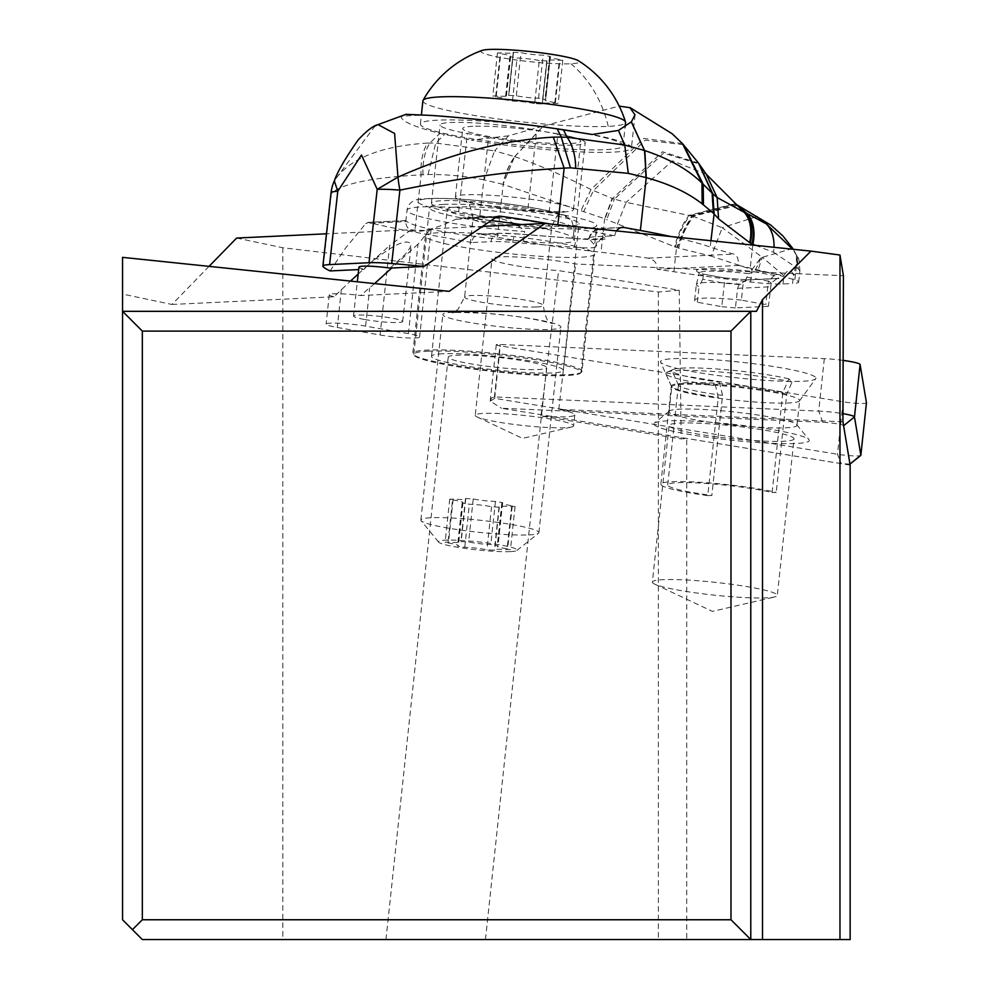 <?xml version="1.0" encoding="UTF-8"?>
<svg xmlns="http://www.w3.org/2000/svg" width="989" height="989" viewBox="0 0 989 989"><rect width="100%" height="100%" fill="white"/><g stroke="black" fill="none" stroke-linecap="round" stroke-linejoin="round"><path stroke-width="0.74" stroke-dasharray="4.95 3.71" d="M850.144 939.55L142.329 939.55L122.549 919.758L122.549 257.363M485.451 939.55L385.957 939.55L485.451 939.55L546.596 367.636A49.462 5.056 6.1 0 1 496.874 367.401A49.462 5.056 6.1 0 1 448.227 357.128A49.462 5.056 6.1 0 1 497.949 357.363A49.462 5.056 6.1 0 1 546.596 367.636M483.596 226.357L430.734 228.855A25.479 2.596 6.1 0 1 431.105 229.374A25.479 2.596 6.1 0 1 411.078 229.794L326.469 233.8M236.643 238.052L282.817 247.757L658.377 291.99L679.245 290.247L558.637 270.59A49.462 5.056 6.1 0 1 491.99 258.735A49.462 5.056 6.1 0 1 522.39 257.313A49.462 5.056 6.1 0 1 575.647 264.014L843.407 275.721M425.369 235.901A85.079 8.691 6.1 0 1 510.893 236.309A85.079 8.691 6.1 0 1 594.574 254A85.079 8.691 6.1 0 1 509.051 253.592A85.079 8.691 6.1 0 1 425.369 235.901L412.809 353.333A85.079 8.691 -173.9 0 0 496.49 371.023A85.079 8.691 -173.9 0 0 582.014 371.431L594.574 254M408.432 333.639L365.621 326.135A25.479 2.596 -173.9 0 0 363.729 325.814A25.479 2.596 -173.9 0 0 326.123 324.095A25.479 2.596 -173.9 0 0 337.286 327.47L380.097 334.987A25.479 2.596 -173.9 0 0 406.034 337.879A25.479 2.596 -173.9 0 0 419.596 337.026A25.479 2.596 -173.9 0 0 408.432 333.639L418.001 244.147L430.734 228.855M411.078 229.794L389.666 245.495L380.097 334.987M418.001 244.147L391.718 268.019M374.571 283.583L360.577 295.538L449.117 291.347M122.549 311.325L756.449 311.325M750.775 311.325L750.775 939.55M282.817 247.757L282.817 939.55M209.05 266.362L171.938 304.464L122.549 294.079M171.938 304.464L334.01 296.787L350.477 281.074M358.179 274.089L389.666 245.495M334.01 296.787A25.479 2.596 6.1 0 1 329.263 294.734A25.479 2.596 6.1 0 1 360.577 295.538M658.377 291.99L658.377 939.55M679.245 290.247L681.186 438.918L686.725 438.461L686.725 939.55M842.949 421.796L558.797 409.359A49.462 5.056 6.1 0 1 574.794 414.861A49.462 5.056 6.1 0 1 540.921 416.048L681.186 438.918M850.144 465.102L686.725 438.461M794.043 438.856A62.826 6.416 6.1 0 1 730.896 438.56A62.826 6.416 6.1 0 1 669.108 425.505A62.826 6.416 6.1 0 1 732.256 425.802A62.826 6.416 6.1 0 1 794.043 438.856L777.305 595.427A62.826 6.416 -173.9 0 0 715.517 582.373A62.826 6.416 -173.9 0 0 652.369 582.076L669.108 425.505M558.797 409.359L575.647 264.014M574.794 414.861L573.62 425.826A49.462 5.056 -173.9 0 0 524.974 415.541A49.462 5.056 -173.9 0 0 475.252 415.306L491.99 258.735M475.252 415.306A49.462 5.056 -173.9 0 0 477.094 416.938A49.462 5.056 -173.9 0 0 523.898 425.591A49.462 5.056 -173.9 0 0 571.469 427.025A49.462 5.056 -173.9 0 0 573.62 425.826M540.921 416.048L558.637 270.59M652.369 582.076A62.826 6.416 -173.9 0 0 654.706 584.14A62.826 6.416 -173.9 0 0 714.157 595.131A62.826 6.416 -173.9 0 0 774.572 596.96A62.826 6.416 -173.9 0 0 777.305 595.427M582.014 371.431A85.079 8.691 -173.9 0 0 498.332 353.741A85.079 8.691 -173.9 0 0 412.809 353.333M385.957 939.55L448.227 357.128M428.089 351.194A84.09 8.592 6.1 0 1 522.303 357.746A84.09 8.592 6.1 0 1 581.025 372.309A84.09 8.592 6.1 0 1 566.734 375.523A84.09 8.592 6.1 0 1 472.532 368.971A84.09 8.592 6.1 0 1 413.798 354.421A84.09 8.592 6.1 0 1 428.089 351.194M442.775 353.778A66.288 6.775 -173.9 0 0 431.501 356.312A66.288 6.775 -173.9 0 0 477.798 367.784A66.288 6.775 -173.9 0 0 552.06 372.952A66.288 6.775 -173.9 0 0 563.322 370.405A66.288 6.775 -173.9 0 0 517.024 358.933A66.288 6.775 -173.9 0 0 442.775 353.778M443.789 204.414A84.09 8.592 -173.9 0 0 429.498 207.641A84.09 8.592 -173.9 0 0 488.22 222.191A84.09 8.592 -173.9 0 0 582.434 228.743A84.09 8.592 -173.9 0 0 596.726 225.517A84.09 8.592 -173.9 0 0 537.991 210.966A84.09 8.592 -173.9 0 0 443.789 204.414M567.748 226.16A66.288 6.775 6.1 0 1 493.499 221.004A66.288 6.775 6.1 0 1 447.201 209.532A66.288 6.775 6.1 0 1 458.463 206.985A66.288 6.775 6.1 0 1 532.725 212.153A66.288 6.775 6.1 0 1 579.022 223.625A66.288 6.775 6.1 0 1 567.748 226.16M510.411 551.615A39.572 4.043 6.1 0 1 468.032 548.796A39.572 4.043 6.1 0 1 438.609 542.12A39.572 4.043 6.1 0 1 445.174 540.167A39.572 4.043 6.1 0 1 491.422 543.517A39.572 4.043 6.1 0 1 516.888 550.49A39.572 4.043 6.1 0 1 510.411 551.615M447.93 542.961A16.64 1.694 6.1 0 1 458.352 545.668A16.64 1.694 6.1 0 1 457.697 546.064L464.756 547.3A16.64 1.694 6.1 0 1 486.959 549.81L494.611 550.23A16.64 1.694 6.1 0 1 494.438 549.946A16.64 1.694 6.1 0 1 497.269 549.315A16.64 1.694 6.1 0 1 507.048 549.637L510.46 549.563L507.654 548.821A16.64 1.694 6.1 0 1 497.232 546.113A16.64 1.694 6.1 0 1 497.9 545.73L490.828 544.494A16.64 1.694 6.1 0 1 468.638 541.984L460.973 541.552A16.64 1.694 6.1 0 1 461.146 541.836A16.64 1.694 6.1 0 1 448.536 542.145L445.124 542.232L447.93 542.961L452.542 499.902L449.723 499.173L453.135 499.086A16.64 1.694 -173.9 0 0 465.745 498.777A16.64 1.694 -173.9 0 0 465.572 498.505L473.237 498.926A16.64 1.694 -173.9 0 0 495.44 501.435L502.499 502.672A16.64 1.694 -173.9 0 0 501.843 503.067A16.64 1.694 -173.9 0 0 512.253 505.775L515.071 506.504L511.659 506.591A16.64 1.694 -173.9 0 0 501.868 506.257A16.64 1.694 -173.9 0 0 499.049 506.887A16.64 1.694 -173.9 0 0 499.21 507.172L491.558 506.751A16.64 1.694 -173.9 0 0 469.355 504.242L462.296 503.005A16.64 1.694 -173.9 0 0 462.951 502.61A16.64 1.694 -173.9 0 0 452.542 499.902M528.818 534.913A59.365 6.058 -173.9 0 0 538.535 533.219A59.365 6.058 -173.9 0 0 538.906 532.638A59.365 6.058 -173.9 0 0 497.455 522.365A59.365 6.058 -173.9 0 0 430.944 517.742A59.365 6.058 -173.9 0 0 420.857 520.016A59.365 6.058 -173.9 0 0 421.104 520.659A59.365 6.058 -173.9 0 0 465.238 530.685A59.365 6.058 -173.9 0 0 528.818 534.913M452.925 312.24A59.365 6.058 -173.9 0 0 442.837 314.514A59.365 6.058 -173.9 0 0 484.289 324.788A59.365 6.058 -173.9 0 0 550.799 329.411A59.365 6.058 -173.9 0 0 560.887 327.136A59.365 6.058 -173.9 0 0 519.423 316.863A59.365 6.058 -173.9 0 0 452.925 312.24M563.347 211.98A59.365 6.058 -173.9 0 0 573.435 209.705A59.365 6.058 -173.9 0 0 531.983 199.432A59.365 6.058 -173.9 0 0 465.473 194.808A59.365 6.058 -173.9 0 0 455.385 197.083A59.365 6.058 -173.9 0 0 496.849 207.356A59.365 6.058 -173.9 0 0 563.347 211.98M472.804 126.308A59.365 6.058 -173.9 0 0 462.716 128.582A59.365 6.058 -173.9 0 0 504.167 138.856A59.365 6.058 -173.9 0 0 570.678 143.479A59.365 6.058 -173.9 0 0 580.766 141.204A59.365 6.058 -173.9 0 0 539.302 130.931A59.365 6.058 -173.9 0 0 472.804 126.308M577.935 132.13A101.904 10.409 6.1 0 1 623.058 145.729A101.904 10.409 6.1 0 1 605.738 149.636A101.904 10.409 6.1 0 1 491.582 141.699A101.904 10.409 6.1 0 1 420.412 124.058A101.904 10.409 6.1 0 1 437.731 120.151A101.904 10.409 6.1 0 1 548.289 127.606M422.896 100.804A101.904 10.409 -173.9 0 0 494.067 118.433A101.904 10.409 -173.9 0 0 608.235 126.369A101.904 10.409 -173.9 0 0 625.543 122.463M482.088 50.427A49.462 5.056 -173.9 0 0 510.695 59.216A49.462 5.056 -173.9 0 0 570.888 63.766A49.462 5.056 -173.9 0 0 578.355 60.712M539.265 60.514A16.64 1.694 -173.9 0 0 517.074 58.005L510.003 56.769A16.64 1.694 -173.9 0 0 510.67 56.385A16.64 1.694 -173.9 0 0 500.249 53.678L497.442 52.936L500.842 52.862A16.64 1.694 -173.9 0 0 513.464 52.553A16.64 1.694 -173.9 0 0 513.291 52.269L520.943 52.689A16.64 1.694 -173.9 0 0 543.146 55.199L550.205 56.435A16.64 1.694 -173.9 0 0 549.55 56.83A16.64 1.694 -173.9 0 0 559.959 59.538L562.778 60.267L559.366 60.354A16.64 1.694 -173.9 0 0 549.587 60.02A16.64 1.694 -173.9 0 0 546.756 60.663A16.64 1.694 -173.9 0 0 546.929 60.947L539.265 60.514L534.666 103.573L542.318 104.006A16.64 1.694 6.1 0 1 542.157 103.721A16.64 1.694 6.1 0 1 544.976 103.079A16.64 1.694 6.1 0 1 554.767 103.412L558.179 103.326L555.361 102.596A16.64 1.694 6.1 0 1 544.951 99.889A16.64 1.694 6.1 0 1 545.607 99.493L538.548 98.257A16.64 1.694 6.1 0 1 516.345 95.748L508.692 95.327A16.64 1.694 6.1 0 1 508.853 95.612A16.64 1.694 6.1 0 1 496.243 95.921L492.831 95.995L495.65 96.724A16.64 1.694 6.1 0 1 506.059 99.432A16.64 1.694 6.1 0 1 505.404 99.827L512.463 101.063A16.64 1.694 6.1 0 1 534.666 103.573M797.715 257.35L793.512 275.276L799.878 271.171L798.358 268.835L796.788 255.694L793.314 249.29M792.795 248.486L762.309 257.301L722.267 227.73L756.832 216.517M799.878 271.159C799.335 260.997 798.58 256.336 797.616 257.202L796.504 255.286L796.219 267.537L797.554 268.254L796.504 255.286L792.585 249.216M783.004 283.954L783.931 275.622L762.309 257.301L757.797 270.702L783.931 275.622C787.8 269.033 791.002 268.921 793.512 275.276L792.597 283.509L783.004 283.954A35.616 3.746 6.4 0 1 750.626 282.026A296.799 31.215 6.4 0 1 673.855 271.728A237.434 24.972 -173.6 0 0 657.302 269.329L655.954 263.161L653.89 260.676L648.314 258.154A237.434 24.972 -173.6 0 0 600.953 252.244A197.862 20.818 6.4 0 1 497.331 237.224L481.025 234.257A9.89 8.221 -92.7 0 0 479.467 234.146L498.74 233.243A9.89 8.221 87.3 0 0 491.063 241.637L471.79 242.552A9.89 8.221 -92.7 0 1 479.467 234.146M755.312 270.207L761.481 256.917L752.011 269.589L757.797 270.702M671.036 236.569A197.862 20.818 6.4 0 1 710.226 247.065A237.434 24.972 -173.6 0 0 733.863 254.099L737.646 257.523L739.006 265.46A237.434 24.972 -173.6 0 0 750.218 268.118A296.799 31.215 6.4 0 1 794.835 279.936A35.616 3.746 6.4 0 1 798.655 282.112A35.616 3.746 6.4 0 1 792.597 283.509M739.006 265.46L657.302 269.329M673.855 271.728L676.55 247.534L678.677 248.128A37.928 14.798 107.6 0 1 693.771 216.591L722.267 227.73L711.227 256.139L678.677 248.128M750.626 282.026L752.011 269.589L711.227 256.139M755.534 245.359L773.546 252.269A34.195 23.501 -73.5 0 0 774.004 247.287M773.546 252.269L796.219 267.537L794.835 279.936M798.358 268.835L797.554 268.254M471.79 242.552L414.737 232.143A197.862 20.818 6.4 0 1 368.662 222.438L365.831 223.489L405.774 221.598L406.083 220.671A84.09 8.839 -173.6 0 0 442.751 231.574A84.09 8.839 -173.6 0 0 523.577 241.242A62.332 6.552 -173.6 0 0 574.275 240.438A62.332 6.552 -173.6 0 0 573.039 238.905A84.09 8.839 -173.6 0 0 573.088 238.695A84.09 8.839 -173.6 0 0 520.98 224.59M514.7 156.682L543.505 125.949L508.556 135.839L494.636 150.835L514.601 156.645L503.055 184.374A39.572 21.189 106.1 0 1 514.7 156.682L514.923 156.757A39.572 21.177 -73.7 0 0 503.228 184.424L497.331 237.224M543.505 125.949L619.225 106.12M514.923 156.757C536.792 164.075 562.16 174.991 591.026 189.505L612.104 198.418L604.687 218.754L503.228 184.424A102.386 85.054 -92.7 0 0 503.055 184.374M508.556 135.839L471.308 140.104A108.827 11.448 -173.6 0 0 631.402 147.818A108.827 11.448 -173.6 0 0 592.226 134.492M549.835 223.959A197.862 20.818 6.4 0 1 557.771 225.381L614.812 235.778L595.539 236.692A39.572 4.166 -173.6 0 0 588.814 238.238A39.572 4.166 -173.6 0 0 589.024 238.745L595.699 246.273A29.682 3.128 6.4 0 1 595.86 246.657A29.682 3.128 6.4 0 1 574.485 247.287L512.834 242.354A39.572 4.166 -173.6 0 0 491.063 241.637M616.58 230.907A9.89 8.221 87.3 0 0 614.812 235.778M612.104 198.418L614.379 199.123L606.714 219.595L604.687 218.754L600.953 252.244M706.245 174.237L672.446 160.861L626.124 202.337L614.379 199.123L663.557 153.147L699.136 163.951M736.582 204.562L691.645 216.022L676.55 247.534L606.714 219.595M617.359 224.157L626.124 202.337L688.999 215.404A38.361 14.007 -72.6 0 0 674.572 246.879M691.645 216.022L688.999 215.404L735.21 203.586M737.745 205.329L692.696 216.294A38.027 14.897 -72.3 0 0 677.589 247.819M675.388 247.139A38.274 14.254 107.5 0 1 690.025 215.627L735.495 203.796M491.372 220.671A84.09 8.839 -173.6 0 0 462.901 217.988L455.904 219.224C423.008 234.541 406.294 235.333 405.774 221.598L406.083 220.671L367.945 222.364M560.788 214.687A62.332 6.552 -173.6 0 0 549.167 212.326L527.978 208.456A62.332 6.552 -173.6 0 0 464.57 201.076A62.332 6.552 -173.6 0 0 431.377 203.178A62.332 6.552 -173.6 0 0 458.673 211.745L479.863 215.602A62.332 6.552 -173.6 0 0 493.622 217.864A74.2 7.801 6.4 0 1 418.631 202.807A74.2 7.801 6.4 0 1 473.682 200.198A74.2 7.801 6.4 0 1 560.788 214.687L568.564 217.889L571.716 220.72L574.127 229.127L573.039 238.905M523.577 241.242L524.677 231.463A84.09 8.839 6.4 0 1 443.838 221.796A84.09 8.839 6.4 0 1 407.035 210.249A84.09 8.839 6.4 0 1 491.582 210.793A84.09 8.839 6.4 0 1 574.176 228.916A84.09 8.839 6.4 0 1 574.127 229.127M390.037 268.093L405.305 254.297L409.866 248.128L411.263 244.407C407.221 238.176 393.684 244.283 370.652 262.728L363.977 269.329L358.686 269.577M330.079 270.937L345.322 248.424L365.831 223.489M502.968 184.35L484.091 179.862L494.599 150.872L435.704 143.084L427.607 143.059A39.572 22.018 -94.5 0 0 421.141 174.843C371.419 177.587 341.502 183.781 331.377 193.448A39.572 38.423 40.4 0 1 334.801 180.06L375.016 126.036M427.607 143.059C380.814 146.088 349.883 158.413 334.801 180.06M331.055 192.818A39.572 4.166 -173.6 0 0 331.377 193.448L323.18 266.77M428.373 115.305A108.827 11.448 -173.6 0 0 401.237 116.578C401.163 121.214 414.032 126.827 439.87 133.404L471.308 140.104M401.237 116.578L406.232 114.353M458.673 211.745L467.401 133.515L488.591 137.384L479.863 215.602M549.167 212.326L557.907 134.096A62.332 6.552 6.4 0 1 585.191 142.663A62.332 6.552 6.4 0 1 551.998 144.753A62.332 6.552 6.4 0 1 488.591 137.384M557.907 134.096L536.718 130.239A62.332 6.552 6.4 0 0 473.311 122.859A62.332 6.552 6.4 0 0 440.117 124.96A62.332 6.552 6.4 0 0 467.401 133.515M514.601 156.645L543.295 126.023M358.945 267.154A24.737 2.596 -173.6 0 0 363.977 269.329M364.323 319.435A24.737 2.596 6.4 0 1 353.493 316.047A24.737 2.596 6.4 0 1 366.659 315.207A24.737 2.596 6.4 0 1 391.829 318.137A24.737 2.596 6.4 0 1 402.659 321.536A24.737 2.596 6.4 0 1 389.481 322.365A24.737 2.596 6.4 0 1 364.323 319.435M493.622 217.864C506.084 218.656 516.443 223.193 524.677 231.463M746.769 277.192L768.404 281.123L774.387 275.474L779.023 278.527L747.684 280.011L723.775 277.872L703.031 274.089L703.364 275.807A47.991 5.044 6.4 0 1 699.112 273.31A47.991 5.044 6.4 0 1 748.821 273.656L743.073 284.498L741.33 300.137L765.783 304.6L768.428 306.343L771.272 283.015L777.243 278.441L779.023 278.527M724.022 277.872L703.031 274.089A50.859 5.353 -173.6 0 1 705.145 268.662A50.859 5.353 -173.6 0 1 753.643 271.691L748.821 273.656M771.272 283.015L768.404 281.123L765.783 304.6M768.428 306.343L735.42 307.9L737.609 288.343L739.179 284.535L747.029 279.924M741.33 300.137A49.462 5.205 6.4 0 0 694.612 300.149A49.462 5.205 6.4 0 0 697.319 302.226L721.772 306.677L724.393 283.213L723.775 277.872M739.179 284.535L724.393 283.213L702.759 279.269L703.364 275.807M702.759 279.269L699.062 286.575A49.462 5.205 6.4 0 1 696.355 284.498A49.462 5.205 6.4 0 1 696.479 284.214A49.462 5.205 6.4 0 1 743.073 284.498M735.42 307.9L721.772 306.677M697.319 302.226L699.062 286.575M707.778 495.625A64.804 6.614 6.1 0 1 660.85 484.19A64.804 6.614 6.1 0 1 704.761 482.595A64.804 6.614 6.1 0 1 776.217 492.386L772.137 492.584A57.881 5.909 -173.9 0 0 708.037 483.584A57.881 5.909 -173.9 0 0 667.736 484.919A57.881 5.909 -173.9 0 0 711.857 495.44L707.778 495.625L718.274 397.38L715.517 385.698L719.374 382.137L722.563 395.353L711.857 495.44M772.137 492.584L782.843 392.497L788.888 378.849L792.028 382.088L786.725 394.141L776.217 492.386M786.725 394.141A64.804 6.614 -173.9 0 0 682.361 383.448A64.804 6.614 -173.9 0 0 671.346 385.933A64.804 6.614 -173.9 0 0 671.42 386.34A64.804 6.614 -173.9 0 0 718.274 397.38M792.028 382.088A71.727 7.331 -173.9 0 0 677.922 370.578A71.727 7.331 -173.9 0 0 667.031 372.148A71.727 7.331 -173.9 0 0 665.807 373.78A71.727 7.331 -173.9 0 0 715.517 385.698M788.888 378.849A65.719 6.713 -173.9 0 0 683.238 368.056A65.719 6.713 -173.9 0 0 673.262 369.49A65.719 6.713 -173.9 0 0 672.149 370.974A65.719 6.713 -173.9 0 0 719.374 382.137M782.843 392.497A57.881 5.909 -173.9 0 0 688.27 382.619A57.881 5.909 -173.9 0 0 678.429 384.832A57.881 5.909 -173.9 0 0 678.491 385.191A57.881 5.909 -173.9 0 0 722.563 395.353M843.135 360.392A23.748 2.423 -173.9 0 0 836.064 359.551A23.748 2.423 -173.9 0 0 824.319 358.648L500.075 344.469A7.912 0.804 -173.9 0 0 496.255 344.753A7.912 0.804 -173.9 0 0 500.31 345.903L843.085 401.794A15.824 1.619 -173.9 0 0 866.438 402.906M815.937 378.021A78.156 7.986 6.1 0 1 815.752 378.713A78.156 7.986 6.1 0 1 737.386 377.885A78.156 7.986 6.1 0 1 660.603 362.122A78.156 7.986 6.1 0 1 660.528 361.863A78.156 7.986 6.1 0 1 736.867 361.776A78.156 7.986 6.1 0 1 815.937 378.021M849.971 464.076L841.194 463.643L501.411 408.247L822.737 422.291A13.846 1.409 6.1 0 1 843.592 425.703M653.865 424.096A78.156 7.986 -173.9 0 0 732.936 440.352A78.156 7.986 -173.9 0 0 809.286 440.266A78.156 7.986 -173.9 0 0 808.965 439.635A78.156 7.986 -173.9 0 0 732.429 424.244A78.156 7.986 -173.9 0 0 654.359 423.094A78.156 7.986 -173.9 0 0 653.865 424.096M822.737 422.291L818.707 411.103L494.463 396.923L491.521 397.974L490.235 401.151L501.411 408.247M490.235 401.151L494.698 398.357L837.473 454.248A15.824 1.619 -173.9 0 0 860.381 455.632M824.319 358.648L818.707 411.103A23.748 2.423 6.1 0 1 830.463 411.993A23.748 2.423 6.1 0 1 842.974 413.662M669.108 411.832A64.31 6.564 6.1 0 1 669.096 411.647A64.31 6.564 6.1 0 1 669.504 411.004A64.31 6.564 6.1 0 1 733.739 411.943A64.31 6.564 6.1 0 1 796.714 424.615A64.31 6.564 6.1 0 1 796.973 425.134A64.31 6.564 6.1 0 1 796.986 425.319A64.31 6.564 6.1 0 1 733.245 425.109A64.31 6.564 6.1 0 1 669.108 411.832M799.631 400.322A64.31 6.564 6.1 0 1 799.631 400.508A64.31 6.564 6.1 0 1 799.483 400.879A64.31 6.564 6.1 0 1 734.988 400.199A64.31 6.564 6.1 0 1 671.815 387.231A64.31 6.564 6.1 0 1 671.754 387.02A64.31 6.564 6.1 0 1 671.754 386.835A64.31 6.564 6.1 0 1 735.482 387.045A64.31 6.564 6.1 0 1 799.631 400.322M341.366 289.357L337.286 327.47M365.621 326.135L369.688 288.009M536.57 306.973A39.572 4.043 -173.9 0 0 543.295 305.453A39.572 4.043 -173.9 0 0 515.665 298.604A39.572 4.043 -173.9 0 0 471.333 295.526A39.572 4.043 -173.9 0 0 464.607 297.046A39.572 4.043 -173.9 0 0 492.238 303.895A39.572 4.043 -173.9 0 0 536.57 306.973M479.702 217.234A39.572 4.043 -173.9 0 0 472.977 218.754A39.572 4.043 -173.9 0 0 500.607 225.603A39.572 4.043 -173.9 0 0 544.939 228.682A39.572 4.043 -173.9 0 0 551.664 227.173A39.572 4.043 -173.9 0 0 524.034 220.324A39.572 4.043 -173.9 0 0 479.702 217.234M570.888 63.766A110.805 92.051 -92.7 0 1 608.235 126.369M512.463 101.063L517.074 58.005M510.003 56.769L505.404 99.827M542.318 104.006L546.929 60.947M554.767 103.412L559.366 60.354M555.361 102.596L559.959 59.538M545.607 99.493L550.205 56.435M538.548 98.257L543.146 55.199M516.345 95.748L520.943 52.689M508.692 95.327L513.291 52.269M496.243 95.921L500.842 52.862M495.65 96.724L500.249 53.678M462.296 503.005L457.697 546.064M464.756 547.3L469.355 504.242M453.135 499.086L448.536 542.145M465.572 498.505L460.973 541.552M473.237 498.926L468.638 541.984M495.44 501.435L490.828 544.494M502.499 502.672L497.9 545.73M512.253 505.775L507.654 548.821M511.659 506.591L507.048 549.637M499.21 507.172L494.611 550.23M491.558 506.751L486.959 549.81M753.643 271.691L774.387 275.474M752.889 244.258L750.218 268.118M710.943 240.723L710.226 247.065M648.314 258.154L733.863 254.099M620.956 227.631L604.786 228.397A29.682 3.128 6.4 0 0 599.89 229.943L606.578 237.471A39.572 4.166 -173.6 0 1 578.293 238.806L516.629 233.886A29.682 3.128 6.4 0 0 500.31 233.342L481.025 234.257M500.31 233.342A9.89 8.221 87.3 0 0 498.74 233.243L516.332 233.8A9.89 2.819 -85.4 0 1 516.629 233.886M484.091 179.862A383.188 318.322 87.3 0 0 428.027 174.534L421.141 174.843L414.737 232.143M682.447 143.59L643.715 138.423L591.026 189.505L581.062 210.521M683.436 144.678L645.224 140.154L593.388 190.63L583.757 211.559M698.531 163.086L662.494 151.787L612.512 198.566L604.984 218.878M595.539 236.692A9.89 8.221 -92.7 0 1 603.228 228.298A9.89 8.221 -92.7 0 1 604.786 228.397M498.023 216.319L462.901 217.988M495.848 217.333L455.904 219.224M423.045 174.707A39.572 22.03 -93.4 0 1 429.869 142.997L439.87 133.404M428.027 174.534L435.704 143.084L444.543 134.479M527.978 208.456L536.718 130.239M589.024 238.745A9.89 9.766 138.4 0 1 599.89 229.943M595.699 246.273A9.89 9.766 138.4 0 1 606.578 237.471M574.485 247.287A9.89 2.819 -85.4 0 1 577.984 238.732A9.89 2.819 -85.4 0 1 578.293 238.806M512.834 242.354A9.89 2.819 -85.4 0 1 516.332 233.8L577.984 238.732L601.695 239.115C601.485 237.533 599.544 240.055 595.86 246.657M737.609 288.343L770.616 286.785M843.085 401.794L837.473 454.248L841.194 463.643M494.698 398.357L500.31 345.903M494.463 396.923L500.075 344.469M431.105 229.374L419.596 337.026M329.263 294.734L326.123 324.095M477.094 416.938L522.526 438.374L571.469 427.025M654.706 584.14L712.414 611.375L774.572 596.96M413.798 354.421L429.498 207.641M581.025 372.309L596.726 225.517M563.322 370.405L579.022 223.625M431.501 356.312L447.201 209.532M516.888 550.49L538.535 533.219M438.609 542.12L421.104 520.659M420.857 520.016L442.837 314.514M538.906 532.638L560.887 327.136M455.954 312.425C493.931 312.796 526.074 316.492 552.381 323.527C552.159 320.077 547.115 328.88 543.295 305.453L551.664 227.173C560.343 205.094 563.409 214.761 564.36 211.423L560.318 211.782C522.34 211.423 490.198 207.715 463.89 200.68C464.113 204.142 469.157 195.328 472.977 218.754L464.607 297.046L457.87 309.631L451.911 312.784L455.954 312.425M455.385 197.083L462.716 128.582M573.435 209.705L580.766 141.204M623.058 145.729L625.06 127.012M420.412 124.058L421.512 113.846M509.829 56.88L505.231 99.938M546.979 61.021L542.368 104.08M546.756 60.663L542.157 103.721M562.778 60.267L558.179 103.326M549.55 56.83L544.951 99.889M550.391 56.336L545.78 99.395M513.242 52.194L508.643 95.253M513.464 52.553L508.853 95.612M497.442 52.936L492.831 95.995M510.67 56.385L506.059 99.432M462.123 503.104L457.511 546.163M462.951 502.61L458.352 545.668M449.723 499.173L445.124 542.232M465.745 498.777L461.146 541.836M465.535 498.419L460.923 541.478M502.672 502.56L498.073 545.619M501.843 503.067L497.232 546.113M515.071 506.504L510.46 549.563M499.049 506.887L494.438 549.946M499.26 507.246L494.661 550.304M797.542 257.053L792.819 248.523M798.655 282.112L799.841 271.493M635.086 114.811L631.402 147.818M588.814 238.238C594.006 229.151 598.802 225.838 603.228 228.298L622.501 227.383M461.146 217.963L499.173 216.158M573.088 238.695L574.176 228.916L571.716 220.72M405.787 221.425L407.035 210.249C408.222 202.424 414.428 198.591 425.641 198.764C463.73 195.797 563.915 209.829 568.564 217.889M367.933 222.364L405.947 220.572M353.493 316.047L357.313 281.791M402.659 321.536L411.263 244.407M431.377 203.178L440.117 124.96M574.275 240.438L585.191 142.663M746.065 279.912L777.527 278.428M747.091 279.924L723.812 277.835M696.479 284.214L699.112 273.31L698.605 272.222L703.216 274.077M694.612 300.149L696.355 284.498M660.85 484.19L671.346 385.933M671.42 386.34L665.807 373.78M673.262 369.49L667.031 372.148M678.491 385.191L672.149 370.974M667.736 484.919L678.429 384.832M496.255 344.753L490.235 401.015M669.504 411.004L654.359 423.094M796.714 424.615L808.965 439.635M796.986 425.319L799.631 400.508M669.096 411.647L671.754 386.835M799.483 400.879L815.752 378.713M671.815 387.231L660.603 362.122"/><path stroke-width="1.48" d="M762.507 299.593L756.449 311.325L750.775 311.325L750.775 939.55L850.144 939.55L850.144 465.102L842.949 421.796L843.407 275.721L839.97 255.038L810.968 251.132L762.507 299.593L762.507 939.55M750.775 939.55L142.329 939.55L132.439 929.66L122.549 919.758L122.549 311.325L750.775 311.325L730.982 331.117L730.982 919.758L750.775 939.55M839.97 939.55L839.97 255.038M730.982 331.117L142.329 331.117L122.549 311.325L122.549 257.363L449.117 291.347L544.964 223.452L483.596 226.357M544.964 223.452L810.968 251.132M326.469 233.8L236.643 238.052L209.05 266.362M391.718 268.019L374.571 283.583M142.329 331.117L142.329 919.758L730.982 919.758M142.329 919.758L132.439 929.66M350.477 281.074L358.179 274.089M548.289 127.606A101.904 10.409 6.1 0 1 577.935 132.13M625.06 127.012L625.543 122.463A101.904 10.409 -173.9 0 0 625.493 122.006A101.904 10.409 -173.9 0 0 552.245 104.537A101.904 10.409 -173.9 0 0 440.216 96.897A101.904 10.409 -173.9 0 0 423.045 100.359A101.904 10.409 -173.9 0 0 422.896 100.804L421.512 113.846M625.493 122.006A110.805 110.805 0 0 0 578.355 60.712A49.462 5.056 -173.9 0 0 539.809 52.652A49.462 5.056 -173.9 0 0 489.332 49.45A49.462 5.056 -173.9 0 0 482.088 50.427A110.805 110.805 0 0 0 423.045 100.359M737.745 205.329L770.901 225.158L782.88 235.938L792.795 248.486M774.004 247.287A34.195 23.501 -73.5 0 0 766.228 223.848L792.585 249.216M756.832 216.517L766.228 223.848L747.128 213.55A38.052 24.935 112.4 0 1 752.889 244.258L755.534 245.359M718.558 218.853L714.12 213.896L712.822 193.832L717.161 197.54L706.245 174.237L744.26 212.326L717.161 197.54L718.558 218.853L749.687 242.651A38.447 26.171 -65.5 0 0 744.26 212.326L747.128 213.55M749.687 242.651L752.889 244.258M714.12 213.896L710.943 240.723M712.612 193.609L713.39 213.216L712.105 193.102L698.531 163.086L712.822 193.832L701.93 183.027C688.072 169.453 669.034 158.648 644.828 150.6L645.941 177.563L628.299 173.359L570.468 167.833L561.258 137.088L553.321 137.125C503.03 140.154 451.244 153.48 397.961 177.118L377.205 189.344A39.572 4.166 -173.6 0 1 399.915 190.135C459.576 178.008 514.329 170.677 564.163 168.13L570.468 167.833M713.39 213.216L702.19 203.882C687.936 192.682 669.293 183.942 646.25 177.649L644.828 150.6M619.225 106.12L629.931 107.677L634.987 114.798L631.378 121.82L644.531 150.501L646.25 177.649L640.365 230.462A197.862 20.818 6.4 0 1 671.036 236.569M640.365 230.462L624.059 227.482A9.89 8.221 87.3 0 0 622.501 227.383A9.89 8.221 87.3 0 0 616.58 230.907M406.232 114.353L428.373 115.305C443.801 115.948 522.167 123.205 557.215 128.904L592.226 134.492L618.471 130.437L631.378 121.82M631.316 121.882L644.42 150.464L624.739 145.024L618.471 130.437M703.451 204.896L703.204 184.275L683.436 144.678M752.641 244.135A38.101 25.145 -67.4 0 0 746.843 213.426L736.582 204.562M520.98 224.59A84.09 8.839 -173.6 0 0 491.372 220.671M499.173 216.158L500.31 216.208A197.862 20.818 6.4 0 1 549.835 223.959M498.023 216.319L500.31 216.208L495.848 217.333L423.947 266.486L390.037 268.093A24.737 2.596 -173.6 0 0 358.945 267.154L357.313 281.791M358.686 269.577L330.079 270.937A197.862 20.818 6.4 0 1 323.18 266.77A39.572 4.166 6.4 0 1 322.859 266.14A39.572 4.166 6.4 0 1 329.597 264.595L337.781 191.273A39.572 4.166 -173.6 0 0 331.055 192.818L322.859 266.14M334.801 180.06L334.344 180.863C337.323 171.962 345.285 158.289 358.228 139.82C366.721 130.746 373.31 125.69 378.008 124.651L406.207 114.254M334.331 180.9L337.781 191.273L361.455 155.026L377.205 189.344L369.008 262.728A39.572 4.166 6.4 0 1 391.718 263.519A197.862 20.818 6.4 0 1 423.947 266.486M375.016 126.036L377.971 124.577L394.599 133.466L397.961 177.118A39.572 8.604 -103.2 0 0 399.915 190.135L391.718 263.519M563.495 129.856L567.068 137.236L624.739 145.024M624.751 145.062L628.299 173.359M575.685 167.821A39.572 22.005 90.4 0 0 567.068 137.236L561.258 137.088L557.215 128.904M553.321 137.125L564.163 168.13L557.833 224.787M369.008 262.728L329.597 264.595M866.438 402.906A15.824 1.619 -173.9 0 0 866.451 402.857A15.824 1.619 -173.9 0 0 866.451 402.82L860.85 455.311A15.824 1.619 -173.9 0 0 860.838 455.261L866.451 402.82L860.084 364.484A23.748 2.423 -173.9 0 0 843.135 360.392M842.974 413.662A23.748 2.423 6.1 0 1 854.484 416.938L860.838 455.261L849.922 464.101M860.084 364.484L854.484 416.938L843.592 425.703L849.959 464.026M624.059 227.482L620.956 227.631M702.19 203.882L701.93 183.027L682.447 143.59L698.531 163.086M706.245 174.237L699.136 163.951M750.33 242.997A38.373 25.998 114.1 0 0 744.804 212.561L735.495 203.796M752.036 243.85A38.188 25.442 112.9 0 0 746.238 213.167L735.21 203.586M629.968 107.591L672.112 133.7L682.447 143.59M334.294 180.975A39.572 39.572 0 0 0 331.068 192.67M849.971 464.076L860.739 455.472"/></g></svg>
